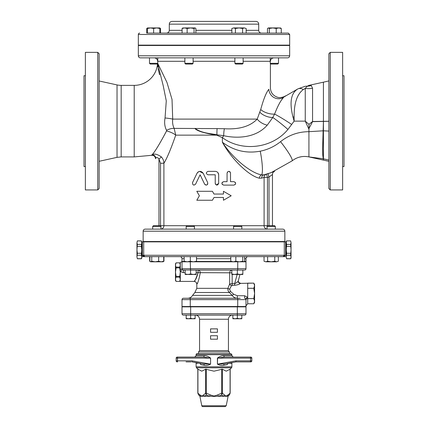 <?xml version="1.0" encoding="UTF-8"?>
<svg xmlns="http://www.w3.org/2000/svg" width="428" height="428" viewBox="0 0 428 428"><rect width="100%" height="100%" fill="white"/><g stroke="black" fill="none" stroke-linecap="round" stroke-linejoin="round"><path stroke-width="0.64" d="M228.445 350.585L199.555 350.585L199.555 319.24L228.445 319.24L228.445 350.585A1.375 1.375 0 0 0 229.478 351.918L229.478 353.635M210.56 339.19L210.56 335.75L210.56 339.19L217.44 339.19L217.44 335.75L210.56 335.75M330.25 52.355L328.87 53.73L328.87 188.55L330.25 189.925L330.25 52.355L342.63 52.355L342.63 189.925L330.25 189.925M97.75 52.355L97.75 189.925L99.13 188.55L99.13 53.73L97.75 52.355L85.37 52.355L85.37 189.925L97.75 189.925M323.418 121.408L322.605 148.634L322.771 155.123L323.418 160.083L308.925 156.91L323.418 160.099L323.418 82.181L328.87 80.924M342.63 75.74L344.005 75.74L344.005 166.54L342.63 166.54M328.87 121.247L312.558 121.509L308.973 124.371L308.925 131.68C298.327 131.728 288.868 135.05 280.543 141.657C274.546 146.478 267.784 149.656 260.256 151.186L260.272 151.186M308.936 128.582L312.558 121.648L328.87 121.29M85.37 75.74L83.995 75.74L83.995 166.54L85.37 166.54M159.607 27.932L160.532 28.489L159.821 28.227M156.723 27.932L153.625 28.489L150.533 27.932L159.821 27.932L159.821 28.489L156.723 27.932L158.007 27.932M147.435 27.964L150.533 27.932L147.435 28.489L147.435 27.932M147.649 27.932L146.724 28.489L146.724 33.095L147.435 33.095L147.435 28.489M160.532 28.489L160.532 33.095L153.625 33.095L153.625 28.489M157.755 57.855L157.755 63.307L149.5 63.307L149.5 57.855M149.5 63.307L150.239 64.045L157.017 64.045L157.755 63.307M159.821 33.095L159.821 28.489M191.91 57.855L193.119 57.855L193.119 63.307L184.864 63.307L184.864 57.855M184.864 63.307L185.602 64.045L192.381 64.045L193.119 63.307M194.05 28.489L194.05 33.095L195.896 33.095L195.896 28.489L195.184 27.932L194.05 28.489L190.594 27.932L194.975 27.932M190.594 27.932L187.143 28.489L184.618 27.932L190.594 27.932M182.585 28.061L184.618 27.932L182.087 28.489L183.013 27.932M194.05 33.095L187.143 33.095L187.143 28.489M187.143 33.095L182.087 33.095L182.087 28.489M243.136 63.307L234.881 63.307L235.619 64.045L242.398 64.045L243.136 63.307L243.136 57.855M243.136 45.475L243.136 45.133M231.858 28.489L233.645 27.932L231.858 28.489L231.858 33.095M244.367 27.932L246.154 28.489L244.367 27.932L242.58 28.489L239.006 27.932L244.367 27.932M239.006 27.932L235.432 28.489L233.645 27.932L239.006 27.932M246.154 33.095L246.154 28.489M242.58 33.095L242.58 28.489M235.432 33.095L235.432 28.489M270.245 63.307L270.983 64.045L277.761 64.045L278.5 63.307L278.5 57.855L278.5 63.307L270.245 63.307L270.245 57.855M269.319 28.489L268.393 27.932L272.77 27.932L269.319 28.489L269.319 33.095M268.393 27.932L267.468 28.489L267.468 33.095M280.351 27.932L281.276 28.489L278.751 27.932L280.779 28.061M278.751 27.932L276.221 28.489L272.77 27.932L278.751 27.932M281.276 33.095L281.276 28.489M276.221 33.095L276.221 28.489M163.448 261.513L163.956 261.251L163.956 256.645M149.656 256.645L149.656 261.251L150.164 261.513M274.583 225.695L275.322 226.433L274.583 225.695L267.805 225.695L267.067 226.433L275.322 226.433L275.322 229.135L282.785 229.135L145.215 229.135L152.678 229.135L152.678 226.433L160.933 226.433L160.933 229.135M160.521 226.021L160.521 225.695L153.417 225.695L152.678 226.433M149.902 256.645L149.902 261.251L150.827 261.808L149.656 261.251M150.613 261.808L151.753 261.251L155.204 261.808L150.827 261.808M155.204 261.808L158.654 261.251L161.185 261.808L155.204 261.808M163.956 261.251L162.998 261.808L161.185 261.808L163.71 261.251L162.784 261.808M151.753 256.645L151.753 261.251M158.654 256.645L158.654 261.251M163.71 256.645L163.71 261.251M186.18 229.135L186.18 226.433L194.435 226.433L194.435 229.135M267.067 229.108A3.44 3.387 -90 0 1 264.097 225.695L267.479 225.695L267.479 177.449A74.975 74.975 0 0 0 269.03 176.989L268.019 173.704L274.583 171.334L268.019 173.704A71.535 71.535 0 0 1 266.542 174.137L267.479 177.449L264.097 177.449A3.44 3.381 74.2 0 1 266.542 174.137L264.044 174.801A3.44 3.205 -103.8 0 0 261.642 178.139L264.097 177.449L264.097 225.695L163.903 225.695L163.903 163.255C167.011 158.28 170.954 148.907 175.731 135.141L174.159 128.384C172.789 125.629 172.307 122.536 172.714 119.096L172.024 99.451L166.941 82.374L157.718 63.344M184.12 261.251L187.213 261.808L184.12 261.808L184.12 256.645M187.213 261.808L190.31 261.251L193.403 261.808L187.213 261.808L190.267 261.808L190.653 273.974L193.403 274.46L187.903 274.46L190.653 273.974M193.403 261.808L196.5 261.251L196.5 261.808L193.403 261.808M190.31 256.645L190.31 261.251M196.5 256.645L196.5 261.251M240.611 229.135L233.565 229.135L233.565 226.433L241.82 226.433L241.82 229.135M231.709 261.808L230.788 261.251L233.314 261.808L231.281 261.679M235.839 261.251L239.295 261.808L233.314 261.808L235.839 261.251L235.839 256.645M239.295 261.808L242.746 261.251L243.671 261.808L190.267 261.808M243.671 261.808L244.597 261.251L244.597 256.645M242.746 256.645L242.746 261.251M230.788 256.645L230.788 261.251M275.322 229.135L267.067 229.135L267.067 226.433M275.322 241.515L275.322 241.857M264.044 261.251L265.831 261.808L264.044 261.251L264.044 256.645M267.623 261.251L271.197 261.808L265.831 261.808L267.623 261.251L267.623 256.645M274.771 261.251L276.558 261.808L271.197 261.808L274.771 261.251L274.771 256.645M278.344 261.251L276.558 261.808L278.344 261.251L278.344 256.645M196.158 273.974L196.158 274.46L193.403 274.46L196.158 273.974L196.158 270.063L190.653 270.063M185.153 274.46L185.153 273.974L187.903 274.46L185.153 274.46M184.12 261.808L182.012 261.808C181.354 261.808 181.354 261.808 182.012 261.808C181.354 261.808 181.354 261.808 182.012 261.808L182.012 268.682A1.375 1.375 0 0 0 183.393 270.063L185.153 270.063L185.153 273.974M237.347 273.974L240.097 274.46L234.598 274.46L237.347 273.974L237.347 270.063L244.607 270.063A1.375 1.375 0 0 0 245.988 268.682L237.733 268.682L237.733 270.063L182.922 269.977A1.375 1.375 0 0 0 182.986 269.998A1.375 1.375 0 0 1 182.922 269.977M242.847 273.974L242.847 274.46L240.097 274.46L242.847 273.974L242.847 270.063M231.842 274.46L231.842 273.974L234.598 274.46L231.842 274.46M237.347 270.063L231.842 270.063L231.842 273.974M190.653 318.362L192.889 318.758L188.416 318.758L190.653 318.362L190.653 315.115L237.347 315.115L237.347 318.362L239.584 318.758L235.111 318.758L237.347 318.362M195.125 318.362L195.125 318.758L192.889 318.758L195.125 318.362L195.125 315.115M186.18 318.758L186.18 318.362L188.416 318.758L186.18 318.758M245.988 313.74A1.375 1.375 0 0 1 244.607 315.115A1.375 1.375 0 0 0 245.988 313.74L237.347 313.74L237.347 315.115L244.607 315.115A1.375 1.375 0 0 0 245.988 313.74L245.988 306.86L182.012 306.86L182.012 313.74A1.375 1.375 0 0 0 183.393 315.115L186.18 315.115L186.18 318.362M241.82 318.362L241.82 318.758L239.584 318.758L241.82 318.362L241.82 315.115M232.875 318.758L232.875 318.362L235.111 318.758L232.875 318.758M232.875 315.115L232.875 318.362M231.885 354.668L230.853 353.635L197.148 353.635A1.033 1.033 0 0 0 196.115 354.668L231.885 354.668L231.885 355.7L223.844 355.7C221.565 355.689 219.42 356.492 217.403 358.108L217.403 364.1C219.505 365.368 221.651 365.763 223.844 365.298L227.134 364.64L228.29 363.265L231.885 363.265L231.885 366.823A1.375 1.375 0 0 1 231.484 367.796L196.516 367.796L196.115 366.823L196.115 363.265L199.186 363.115M199.71 363.265L200.866 364.64L204.156 365.298C206.35 365.763 208.495 365.362 210.597 364.1L210.597 358.108C208.58 356.497 206.435 355.695 204.156 355.7L196.115 355.7L196.115 354.668M217.403 358.108L250.541 358.108L250.541 360.858L235.951 360.858L217.585 364.1L224.352 363.944A1.375 0.749 -100.4 0 0 223.844 365.298C221.651 365.763 219.505 365.368 217.403 364.1L217.585 358.108L224.604 357.075A1.375 0.76 90 0 1 223.844 355.7M228.145 394.825L226.701 395.879A2.065 1.653 50.9 0 1 226.744 396.28L227.782 396.28A2.065 1.707 58.6 0 0 228.145 394.825L230.178 393.15L229.36 395.023L230.082 393.15L230.082 369.187L226.214 371.178L222.341 369.187L214 371.178L205.659 369.187L201.786 371.178L197.918 369.187L197.918 393.15L198.64 395.023L197.822 393.15L197.822 369.102L196.516 367.796M192.017 361.885L192.049 360.858L176.17 360.858L176.17 358.108L176.17 360.858A1.033 1.033 0 0 0 177.197 361.89L177.545 361.89M186.052 361.89L191.118 361.89M228.814 363.115L228.29 363.265M250.455 361.89L235.978 361.89L250.455 361.89M241.948 361.89L236.882 361.89M184.564 357.075L198.351 357.075L194.74 357.075L196.115 355.7M177.524 361.89L177.459 358.108L210.416 358.108L203.396 357.075A1.375 0.76 90 0 0 204.156 355.7M210.597 358.108L210.597 364.1M192.049 360.858L210.416 364.1L203.637 363.939A1.375 0.749 -79.6 0 1 204.156 365.298M203.68 363.95L192.022 361.89L203.637 363.939M203.396 357.075L177.545 357.075M231.885 355.7L233.26 357.075L229.649 357.075L243.436 357.075M235.951 360.858L235.983 361.885M250.476 361.89L250.541 360.858L251.83 360.858A1.033 1.033 0 0 1 250.803 361.89A1.033 1.033 0 0 0 251.83 360.858L251.83 358.108A1.033 1.033 0 0 0 250.803 357.075L224.604 357.075M231.885 363.265L232.067 362.58L235.978 361.89L224.363 363.939M176.17 358.108A1.033 1.033 0 0 1 177.197 357.075A1.033 1.033 0 0 0 176.17 358.108A1.033 1.033 0 0 1 177.197 357.075A1.033 1.033 0 0 0 176.17 358.108L177.459 358.108L177.524 357.075M205.659 369.187L205.659 393.15L203.717 394.825A2.065 1.707 58.6 0 0 204.525 396.28L206.323 395.023L206.259 393.15L205.659 393.15L206.323 395.023L209.693 396.28L210.137 394.825L206.259 393.15L206.259 369.187M203.717 394.825L202.278 395.879A2.065 1.653 50.9 0 0 202.401 396.28L212.85 396.28L213.016 395.879L210.137 394.825M198.629 395.017L197.918 393.15L199.855 394.825A2.065 1.707 -58.6 0 0 200.218 396.28L201.256 396.28A2.065 1.653 -50.9 0 1 201.299 395.879L199.855 394.825M198.64 395.023L200.218 396.28L199.897 396.28L201.797 405.771A1.033 1.033 0 0 0 202.808 406.6L225.192 406.6L226.203 405.771L201.797 405.771M201.256 396.28L202.401 396.28M221.741 369.187L221.741 393.15L217.863 394.825L218.307 396.28L221.677 395.023L222.341 393.15L221.741 393.15L221.677 395.023L223.475 396.28A2.065 1.707 -58.6 0 0 224.283 394.825L222.341 393.15L222.341 369.187M217.863 394.825L214.984 395.879L215.15 396.28L225.599 396.28A2.065 1.653 -50.9 0 0 225.722 395.879L224.283 394.825M214 396.483L215.15 396.28L212.85 396.28L214 396.483M229.371 395.017L227.782 396.28L228.103 396.28L226.203 405.771M225.599 396.28L226.744 396.28M219.757 406.6L218.569 406.6M185.624 306.518L185.624 306.86M210.56 328.87L210.56 332.31L217.44 332.31L217.44 328.87L210.56 328.87M198.522 353.635L198.522 351.918L229.478 351.918M228.445 319.24A4.125 4.125 0 0 1 232.57 315.115M183.393 315.115L190.653 315.115L190.653 313.74L182.012 313.74A1.375 1.375 0 0 0 183.393 315.115A1.375 1.375 0 0 1 182.012 313.74M141.775 241.857L141.775 249.829L141.379 246.389L141.775 242.681L141.379 240.889L141.775 241.857L142.331 241.857L142.331 255.27L143.696 255.27L143.696 241.857L142.331 241.857M141.775 256.977L141.379 255.259L141.775 249.829L141.775 258.084L141.379 258.769L141.775 256.977M137.356 258.769L136.96 256.977L137.356 258.769L141.379 258.769M136.96 249.829L137.356 253.269L136.96 256.977L136.96 242.681L137.356 244.399L136.96 249.829M137.356 240.959L136.96 242.681L137.356 240.889L141.379 240.959M141.379 244.399L137.356 244.399M141.379 246.389L137.356 246.389M141.379 253.269L137.356 253.269M141.379 255.259L137.356 255.259M141.379 258.699L137.356 258.699M286.621 240.959L286.225 242.681L286.621 244.399L286.225 249.829L286.225 241.574L286.621 240.889L290.644 240.889L291.04 242.681L290.644 240.959M286.621 258.769L286.225 256.977L286.621 258.769L290.644 258.769L291.04 256.977L290.644 255.259L291.04 249.829L290.644 244.399L291.04 242.681L291.04 258.084L290.644 258.769M286.225 249.829L286.621 253.269L286.225 256.977L286.225 249.829M286.621 258.699L290.644 258.699M286.621 255.259L290.644 255.259M286.621 253.269L290.644 253.269M286.621 246.389L290.644 246.389M286.621 244.399L290.644 244.399M254.585 301.189L254.585 302.387L253.788 303.768L254.585 301.189L253.788 298.616L254.585 293.447L254.585 301.189M253.788 303.768L247.705 303.768L253.788 303.768M240.226 298.263L183.393 298.263A1.375 1.375 0 0 0 182.012 299.637L182.012 306.518L245.988 306.518L245.988 299.637A2.065 1.033 180 0 1 247.705 298.621L247.705 297.358L244.607 295.743L237.337 295.743L233.709 294.245L230.478 291.356L229.617 289.184L231.532 285.551L234.683 285.278C237.834 284.882 239.701 284.251 240.274 283.39L253.788 283.127L254.585 284.508L254.585 285.706L253.788 283.127L247.705 283.127L247.705 288.279L253.788 288.279L254.585 285.706L254.585 293.447L253.788 288.279M245.988 305.827L247.705 303.794L247.705 298.621L253.788 298.616M247.705 298.594L253.788 298.594M245.849 299.038A2.065 0.712 154.2 0 1 247.705 297.358L247.705 288.301L253.788 288.301M180.295 280.377L179.701 281.41L180.295 279.27L179.701 277.146L180.295 272.122L179.701 267.869L180.295 264.975L179.701 262.84L176.074 262.851L175.48 264.975L175.48 263.867L176.074 262.84L179.701 262.84L180.295 263.867M176.074 267.869L175.48 272.122L175.48 264.975L176.074 267.869L179.701 267.869M175.48 279.27L176.074 281.41L179.701 281.399L176.074 281.41L175.48 280.377L175.48 272.122L176.074 276.376L175.48 279.27M179.701 276.376L176.074 276.376M179.701 267.104L176.074 267.104M179.701 277.146L176.074 277.146M182.012 299.637A1.375 1.375 0 0 1 183.393 298.263A1.375 1.375 0 0 0 182.012 299.637L237.733 299.637L237.733 298.263L193.536 298.263L234.464 298.263M244.388 261.46L245.988 261.46L245.988 258.71A2.065 2.065 0 0 1 248.047 256.645A2.065 2.065 0 0 0 245.988 258.71L244.597 258.71M230.992 261.46L196.5 261.46M179.953 256.645A2.065 2.065 0 0 1 182.012 258.71A2.065 2.065 0 0 0 179.953 256.645A2.065 2.065 0 0 1 182.012 258.71L182.012 261.46L184.12 261.46M237.337 295.743L237.337 298.263C235.143 298.214 233.421 297.262 232.174 295.39C233.421 297.257 235.143 298.214 237.337 298.263M233.709 294.245L232.174 295.39L192.557 295.39C191.471 297.23 189.861 298.188 187.726 298.263M230.478 291.356L229.392 292.506L232.174 295.39M229.617 289.184A2.065 0.819 18.1 0 1 227.942 288.333C227.675 289.959 228.156 291.35 229.392 292.506L194.89 292.506L196.805 288.333L196.805 284.16C196.639 282.491 195.719 281.576 194.055 281.405L180.295 281.41L180.295 271.577L183.393 272.652L183.393 270.063A1.375 1.375 0 0 1 182.012 268.682A2.75 0.786 -0 0 1 180.295 269.415L180.295 271.577L182.36 269.597M231.532 285.551A2.065 1.493 28.4 0 1 229.654 283.973L227.942 288.333L196.805 288.333M232.158 285.278L232.158 283.646L229.654 283.973L229.654 272.813L231.842 272.813M234.683 285.278L234.683 283.646L232.158 283.646L232.158 274.46M240.274 283.39A2.065 2.006 15 0 1 238.284 280.843C237.824 281.908 236.625 282.844 234.683 283.646L237.144 274.46M238.284 280.843L239.99 274.46L238.284 280.843M197.351 283.069L196.805 284.16M200.277 272.813C198.897 279.746 197.741 283.529 196.805 284.16C197.741 283.529 198.897 279.752 200.277 272.813A2.75 2.193 90 0 0 198.078 270.063L198.078 272.652L229.654 272.813A2.75 2.504 90 0 1 231.842 270.084M231.842 270.063L196.158 270.063M198.078 272.652C195.896 278.933 194.612 281.774 194.226 281.185C195.692 279.971 196.976 277.125 198.078 272.652L196.158 272.652M181.413 261.808L180.295 262.637L180.295 269.415M242.847 270.095A2.75 2.75 0 0 1 243.281 270.063A2.75 2.75 0 0 0 242.847 270.095A2.75 2.75 0 0 1 243.281 270.063M237.733 306.518L237.733 299.637L245.988 299.637A1.375 1.375 0 0 0 244.607 298.263L244.607 295.743M243.88 261.808L245.988 261.808L245.988 268.682M141.775 256.645L144.803 256.645L141.775 256.645M141.775 255.27L144.803 256.645L286.225 256.645M144.744 256.645L143.696 255.27L284.304 255.27L283.197 256.645L285.669 255.27L285.669 241.857L284.304 241.857L284.304 255.27L286.225 255.27M143.696 241.857L284.304 241.857M284.304 255.27L283.218 256.645M144.065 256.302L144.616 256.629M285.669 241.857L286.225 241.857M169.29 241.515L169.29 241.857M255.96 21.4L172.04 21.4L255.96 21.4A2.75 2.75 0 0 1 258.71 24.15L258.71 30.34L246.154 30.34M261.46 33.095A2.75 2.75 0 0 1 258.71 30.34M289.665 34.47L289.665 45.133L138.335 45.133L138.335 34.47L289.665 34.47L288.29 33.095L146.724 33.095M160.532 33.095L166.54 33.095C168.209 32.929 169.124 32.014 169.29 30.34L169.29 24.15L258.71 24.15M138.335 34.47A1.375 1.375 0 0 1 139.71 33.095M262.15 45.133L262.15 45.475M200.106 174.79L204.611 184.136C206.596 185.645 207.628 185.147 207.708 182.644L203.204 173.297C201.117 170.74 199.052 170.74 197.008 173.297L192.504 182.644C192.605 185.174 193.638 185.672 195.601 184.136L200.106 174.79M197.008 173.297L197.645 172.388M197.993 172.077L198.779 171.617M199.576 171.393L203.204 173.297M207.826 183.815L207.387 184.596M206.569 185.062L206.205 185.11M205.472 184.966L204.611 184.136M195.601 184.136L194.098 185.11M215.236 183.393C216.386 185.608 217.531 185.608 218.676 183.393L218.676 174.79C218.473 172.703 217.328 171.558 215.236 171.355L208.013 171.355C205.798 172.5 205.798 173.645 208.013 174.79L215.236 174.79L215.236 183.393L215.573 184.404M217.927 172.65L218.676 174.79M218.676 183.393L216.397 185.014M208.013 174.79C205.798 173.645 205.798 172.5 208.013 171.355M235.411 184.291L233.95 185.11C236.144 183.965 236.144 182.815 233.95 181.67L235.411 182.489M235.539 182.74L235.539 184.04M222.228 182.392L223.63 181.67C221.415 182.815 221.415 183.965 223.63 185.11L233.95 185.11M223.63 185.11L222.228 184.388M222.02 183.992L221.934 183.676M221.934 183.104L222.02 182.788M233.95 181.67L230.51 181.67L230.51 173.073C229.365 170.842 228.22 170.842 227.07 173.073L227.07 181.67L223.63 181.67M227.37 172.104L228.67 171.355M228.836 171.355L229.215 171.409M229.462 171.489L229.82 171.698M230.018 171.869L230.51 173.073M199.384 195.773L196.805 191.3L212.411 191.3L214 194.05L223.453 194.05L223.453 191.3L231.195 195.773L223.453 200.245L223.453 197.49L214 197.49L212.411 200.245L196.805 200.245L199.384 195.773M212.411 191.3L214 194.05M214 197.49L212.411 200.245M274.492 171.371L274.583 171.334A3.44 3.44 0 0 0 274.567 171.339A3.44 3.44 0 0 0 274.562 171.339A3.44 3.44 0 0 0 272.47 174.506L271.994 174.892M270.507 176.015L270.229 176.213M269.03 225.695L269.03 176.989L272.47 174.506L272.47 225.695L272.47 174.506A3.44 3.44 0 0 1 274.567 171.339L274.567 171.339M264.536 174.678L270.978 172.719L264.044 174.801L261.679 174.902C251.894 173.436 233.528 159.51 222.378 142.24C232.163 160.243 249.866 176.347 259.373 178.198L261.642 178.139M260.716 109.525A9.63 3.815 -163 0 0 274.583 114.078C277.991 105.352 281.153 99.633 284.074 96.91C286.166 95.353 286.166 95.353 284.074 96.91A9.63 9.218 -127.4 0 1 274.337 97.718A9.63 9.218 -127.4 0 1 268.854 89.265C270.913 87.467 270.913 87.467 268.854 89.265C266.237 92.437 263.525 99.194 260.716 109.525L257.217 119.096C250.059 126.426 239.113 129.636 224.39 128.721L217.076 128.609A9.63 0.615 -89.6 0 0 216.9 134.809A22.01 0.872 129.9 0 1 216.621 135.141L222.378 137.645L222.378 142.24C233.758 150.726 246.384 153.711 260.256 151.186A24.765 3.996 78.7 0 1 261.679 174.902A3.44 3.06 98.2 0 0 259.373 178.198M99.13 80.983L117.031 84.921L117.031 157.36L99.13 161.297M311.279 85.611L308.925 85.37L307.272 86.205A19.26 18.602 126.3 0 0 311.279 85.611L312.558 88.227A19.26 17.334 0 0 1 305.255 88.393L305.255 121.14L308.925 129.192M270.978 172.719L292.057 160.896C297.091 157.001 302.714 155.674 308.925 156.91L308.925 131.68L323.151 130.813A3.44 0.696 0 0 1 323.418 130.824L328.87 131.075M157.895 67.212L157.616 63.446L163.164 85.477L166.278 100.869L165.048 117.973C164.175 122.67 164.684 126.779 166.572 130.294L166.546 130.984C159.778 143.781 154.931 151.742 152.004 154.872A3.44 3.098 -117.8 0 1 155.808 158.216C156.573 156.996 157.627 157.29 158.97 159.088L161.393 156.937C157.253 154.08 154.123 153.395 152.004 154.872L151.469 155.236A3.44 3.429 180 0 1 155.53 158.611L155.808 158.216M158.97 225.695L158.97 159.088L160.521 163.255L163.903 163.255C163.844 160.869 163.009 158.767 161.393 156.937M160.521 163.255L160.521 225.695L163.903 225.695A3.44 3.387 90 0 1 160.933 229.108M155.53 158.611L155.53 158.708C155.22 156.322 153.866 155.198 151.469 155.327L134.21 156.91L121.167 156.91L121.167 85.37A19.26 19.26 0 0 1 117.031 84.921M152.678 229.082A3.44 3.44 0 0 1 152.095 229.135A3.44 3.44 0 0 0 152.678 229.082A3.44 3.44 0 0 1 152.095 229.135M157.547 63.521A23.385 23.385 0 0 1 134.21 85.37L134.21 156.91M224.39 128.721A9.63 2.14 -88.1 0 0 223.689 135.697C237.267 138.709 255.971 138.019 267.265 125.137A9.63 4.788 -151.3 0 1 257.217 119.096L172.714 119.096A9.63 1.059 -174.1 0 0 165.048 117.973L165.053 117.946M159.553 74.766L158.082 68.571M166.546 130.984A9.63 3.456 -160.3 0 1 175.731 135.141L216.621 135.141C204.081 133.156 196.81 130.904 194.81 128.384C202.69 133.557 209.485 133.162 216.9 134.809L223.689 135.697A22.01 2.975 125.1 0 1 222.378 137.645C242.216 152.197 272.24 148.473 287.932 129.449L294.122 121.14L294.122 117.047C293.999 103.335 297.059 94.165 303.297 89.548L305.255 88.393L307.272 86.205A9.63 8.33 -106.4 0 0 304.613 86.477L297.979 88.847C290.96 92.924 289.291 102.313 292.971 117.01L294.122 121.14L305.255 121.14L308.973 124.371M275.322 229.082A3.44 3.44 0 0 0 275.905 229.135A3.44 3.44 0 0 1 275.322 229.082A3.44 3.44 0 0 0 275.905 229.135M267.479 225.695L267.479 226.021M303.297 89.548A9.63 6.661 -112.8 0 0 297.979 88.847L284.074 96.91M308.914 85.375L323.418 82.181M308.925 140.962L308.925 149.479M284.385 96.674L285.021 96.198M283.705 97.226L281.25 100.355M267.265 125.137L272.791 117.502L274.583 114.078A22.01 2.012 33.4 0 1 291.671 124.478M217.076 128.609L174.159 128.384A9.63 4.424 152.4 0 0 166.572 130.294M292.057 160.896A24.765 3.183 -129 0 0 280.543 141.657M306.93 156.573L305.014 156.445M301.376 156.707L298.905 157.279M295.614 158.595L294.56 159.168M138.335 55.795A2.065 2.065 0 0 0 140.4 57.855L287.6 57.855C288.852 57.732 289.542 57.047 289.665 55.795L138.335 55.795L138.335 45.475L289.665 45.475L289.665 55.795M143.15 231.195L284.85 231.195L284.85 241.515L143.15 241.515L143.15 231.195A2.065 2.065 0 0 1 145.215 229.135M154.155 57.855A3.44 3.44 0 0 1 157.595 61.295M323.418 160.099L313.333 157.879M323.418 160.083L328.87 161.34M308.925 156.91L323.167 158.772A3.44 3.344 -0 0 1 323.418 158.815L328.87 160.04M312.558 88.227L312.558 121.509A9.63 2.07 -89.7 0 1 312.558 121.648M231.885 366.823L196.115 366.823M251.83 358.108L250.541 358.108L250.476 357.075M251.83 360.858A1.033 1.033 0 0 1 250.803 361.89A1.033 1.033 0 0 0 251.83 360.858M202.278 395.879L201.299 395.879M214.984 395.879L213.016 395.879M226.701 395.879L225.722 395.879M237.347 306.86L237.347 313.74L190.653 313.74L190.653 306.86M183.393 272.652L185.153 272.652M245.988 299.637A1.375 1.375 0 0 0 244.607 298.263M190.267 306.518L190.267 298.263M237.733 261.808L237.733 268.682L182.012 268.682M196.5 258.71L230.788 258.71M182.012 258.71L184.12 258.71M231.858 30.34L195.896 30.34M182.087 30.34L169.29 30.34M294.122 121.14L294.122 117.047A9.63 1.065 -178.8 0 0 292.971 117.01M287.932 129.449A22.01 2.375 40.6 0 0 272.791 117.502A9.63 4.259 20.6 0 1 259.919 112.275M157.755 61.295L184.864 61.295M193.119 61.295L234.881 61.295M243.136 61.295L270.245 61.295M149.5 45.133L149.5 45.475M157.755 45.133L157.755 45.475M184.864 45.133L184.864 45.475M193.119 45.133L193.119 45.475M234.881 57.855L234.881 63.307M234.881 45.133L234.881 45.475M270.245 45.133L270.245 45.475M278.5 45.133L278.5 45.475L278.5 45.133M160.933 241.857L160.933 241.515M152.678 241.857L152.678 241.515M160.195 225.695L160.933 226.433M194.435 241.857L194.435 241.515M186.18 241.857L186.18 241.515M186.918 225.695L186.18 226.433M193.697 225.695L194.435 226.433M241.82 241.857L241.82 241.515M233.565 241.857L233.565 241.515M234.303 225.695L233.565 226.433M241.082 225.695L241.82 226.433M267.067 241.857L267.067 241.515M277.761 64.045L278.5 63.307M270.983 64.045L270.405 63.467L270.405 87.922C270.646 92.378 272.845 95.428 276.996 97.06C280.698 98.75 286.065 95.802 285.503 95.845L285.337 95.963M193.403 306.86L193.403 306.518M187.903 306.86L187.903 306.518M240.097 306.86L240.097 306.518M234.598 306.86L234.598 306.518M229.387 394.996L230.173 393.15L230.178 369.102L231.484 367.796M196.115 363.265L195.933 362.58M224.32 363.95L235.978 361.89M242.376 306.518L242.376 306.86M198.522 351.918L199.555 350.585M199.555 319.24C199.309 316.736 197.934 315.361 195.43 315.115M137.356 240.889L141.379 240.889M286.621 240.889L290.644 240.889M183.045 261.808L183.045 261.46M244.955 261.808L244.955 261.46M240.359 283.133C238.76 282.721 238.096 281.854 238.364 280.533M194.89 292.506L192.557 295.39M258.71 241.857L258.71 241.515M169.29 24.15C169.451 22.481 170.371 21.561 172.04 21.4M165.85 45.475L165.85 45.133M121.167 156.91L117.031 157.36M121.167 85.37L134.21 85.37M284.85 231.195C284.727 229.943 284.037 229.253 282.785 229.135M270.405 61.295C270.608 59.208 271.753 58.058 273.845 57.855"/></g></svg>
